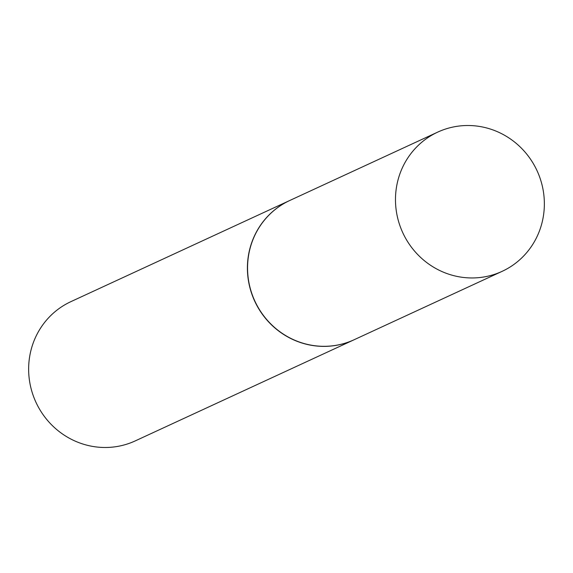<?xml version="1.0" encoding="UTF-8"?>
<svg xmlns="http://www.w3.org/2000/svg" width="573" height="573" viewBox="0 0 573 573"><rect width="100%" height="100%" fill="white"/><g stroke="black" fill="none" stroke-linecap="round" stroke-linejoin="round"><path stroke-width="0.86" d="M400.018 225.941A76.703 73.946 -114.8 0 1 437.743 132.105A76.703 73.946 -114.8 0 1 539.823 177.53A76.703 73.946 -114.8 0 1 502.098 271.358A76.703 73.946 -114.8 0 1 400.018 225.941M502.098 271.358L354.178 339.717A76.703 73.946 -114.8 0 1 252.099 294.3A76.703 73.946 -114.8 0 1 289.823 200.464L437.743 132.105M354.107 339.753A76.703 73.946 -114.8 0 1 354.028 339.789A76.703 73.946 -114.8 0 1 251.948 294.372A76.703 73.946 -114.8 0 1 289.673 200.536A76.703 73.946 -114.8 0 1 289.752 200.5M354.028 339.789L135.257 440.895A76.703 73.946 -114.8 0 1 33.177 395.47A76.703 73.946 -114.8 0 1 70.902 301.642L289.673 200.536"/></g></svg>
